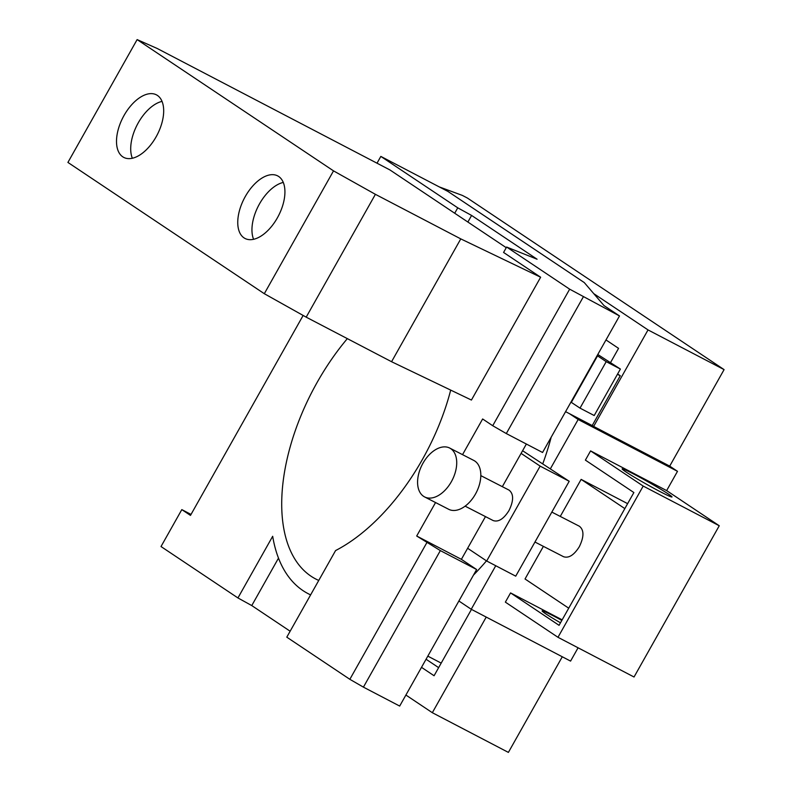<?xml version="1.0" encoding="UTF-8"?>
<svg xmlns="http://www.w3.org/2000/svg" width="792" height="792" viewBox="0 0 792 792"><rect width="100%" height="100%" fill="white"/><g stroke="black" fill="none" stroke-linecap="round" stroke-linejoin="round"><path stroke-width="1.19" d="M534.966 542.035L563.577 556.726C568.795 558.409 574.042 555.073 579.308 546.718C584.11 536.857 584.14 530.036 579.398 526.254L551.836 512.097M594.208 415.533L620.393 369.052L606.207 361.647L580.021 408.127L594.208 415.533M570.953 402.128L580.021 408.127M571.359 402.336L597.544 355.865L606.207 361.647M617.621 373.982L620.265 375.755L592.208 425.552L565.577 411.652M597.792 354.489L620.393 369.052M620.265 375.755L617.453 374.289M550.42 468.725L578.16 419.493L677.497 471.329L669.705 466.122L724.086 369.617L467.399 198.04L462.35 195.406L439.263 186.902M593.782 293.664L648.024 329.918L593.644 426.423L592.238 425.492M610.582 362.498L618.562 348.351L605.989 339.946M522.591 450.727L569.201 481.279L515.731 576.16L486.684 561.003L540.144 466.122L521.096 453.38L502.336 486.674M421.502 667.339L434.075 675.744L471.369 609.573A181.744 98.842 -62.4 0 0 471.557 609.424M486.219 617.077L432.333 712.701L405.9 695.039M660.063 491.604A28.611 1.416 -150.6 0 1 634.56 477.299A28.611 1.416 -150.6 0 1 622.146 468.874A28.611 1.416 -150.6 0 1 634.075 474.24A28.611 1.416 -150.6 0 1 659.578 488.535A28.611 1.416 -150.6 0 1 672.002 496.96A28.611 1.416 -150.6 0 1 660.063 491.604M561.835 620.413A28.611 1.416 29.4 0 0 554.063 616.245A28.611 1.416 29.4 0 0 542.124 610.889A28.611 1.416 29.4 0 0 560.479 622.809M568.715 608.187L525.027 578.982L543.401 546.361M560.271 516.424L581.14 479.388L627.62 503.653M624.838 508.603L581.14 479.388M473.497 575.071A181.744 98.842 -62.4 0 0 486.466 560.865M458.885 600.999L471.23 609.256L495.752 565.736M578.16 419.493L569.497 413.701M542.817 463.647A181.744 98.842 -62.4 0 0 551.202 437.164M510.563 592.911L559.063 625.333L633.877 492.545L585.387 460.122L590.584 450.895L643.193 486.07L557.974 637.303L505.365 602.138L510.563 592.911L562.152 619.839M569.201 481.279L540.144 466.122M485.466 516.612L467.627 548.272L486.684 561.003M669.705 466.122L593.644 426.423M724.086 369.617L648.024 329.918M438.639 667.646L426.066 659.241M562.28 656.776L508.395 752.4L432.333 712.701M578.071 647.797L570.577 661.102L471.23 609.256M643.193 486.07L719.255 525.759L634.036 677.002L557.974 637.303M590.584 450.895L666.646 490.594L719.255 525.759M677.497 471.329L666.646 490.594M380.833 156.41L457.756 207.831L471.596 215.444L537.085 259.222L506.623 247.035L569.666 289.179L619.502 315.949L604.009 305.593L584.258 282.566L447.876 191.397L380.833 156.41L377.012 163.192M583.239 297.02L506.306 433.561L542.569 452.489L619.502 315.949M451.351 481.724A27.473 16.889 -62.8 0 0 449.698 448.054A27.473 16.889 -62.8 0 0 422.948 463.261A27.473 16.889 -62.8 0 0 424.601 496.921A27.473 16.889 -62.8 0 0 451.351 481.724M526.363 444.035L521.096 453.38M480.803 475.616L509.058 490.119C513.8 493.911 513.77 500.732 508.969 510.592C503.702 518.938 498.455 522.274 493.238 520.591L465.122 506.157M449.698 448.054L473.784 460.429A27.473 16.889 117.2 0 1 475.447 494.099A27.473 16.889 117.2 0 1 448.688 509.296L424.601 496.921M476.626 569.527L440.352 550.598L363.419 687.139L399.683 706.068L476.626 569.527L461.389 559.34L416.691 536.016L435.55 502.544M467.627 548.272L461.389 559.34M278.497 558.132L251.767 605.573L290.139 631.214M303.138 315.454L190.476 515.404L181.814 509.612L161.014 546.539L237.937 597.95L272.686 536.283A181.744 98.842 -62.4 0 0 308.078 593.634A181.744 98.842 -62.4 0 0 310.622 594.881M237.937 597.95L251.767 605.573M181.814 509.612L191.03 514.424M471.596 215.444L467.874 222.037M457.756 207.831L454.707 213.236L506.246 247.688M569.666 289.179L492.723 425.72L506.306 433.561M462.538 454.648L482.635 418.978L492.723 425.72M440.352 550.598L416.691 536.016M426.779 542.758L349.846 679.308L363.419 687.139M450.697 390.1A165.221 89.852 117.6 0 1 422.483 459.33A165.221 89.852 117.6 0 1 335.59 550.559L286.793 637.164L349.846 679.308M318.76 580.437A165.221 89.852 117.6 0 1 315.721 578.992A165.221 89.852 117.6 0 1 317.156 382.378A165.221 89.852 117.6 0 1 347.341 338.63M540.639 277.23L460.776 238.887L391.565 361.716L471.428 400.049L540.639 277.23L503.573 252.45L506.623 247.035M454.707 213.236L389.921 169.934L157.182 48.47L137.125 39.6L67.914 162.429L264.31 293.703L333.521 170.874L137.125 39.6M460.776 238.887L375.398 194.327L306.187 317.156L264.31 293.703M391.565 361.716L306.187 317.156M283.279 182.437A35.294 19.196 -62.4 0 0 259.509 203.871A35.294 19.196 -62.4 0 0 253.598 239.313M333.521 170.874L375.398 194.327M245.322 196.465A35.294 19.196 117.6 0 1 277.665 175.883A35.294 19.196 117.6 0 1 277.358 217.879A35.294 19.196 117.6 0 1 245.015 238.461A35.294 19.196 117.6 0 1 245.322 196.465M162.023 101.396A35.294 19.196 -62.4 0 0 138.263 122.829A35.294 19.196 -62.4 0 0 132.353 158.271M156.113 136.838A35.294 19.196 117.6 0 1 123.77 157.41A35.294 19.196 117.6 0 1 124.067 115.424A35.294 19.196 117.6 0 1 156.42 94.842A35.294 19.196 117.6 0 1 156.113 136.838M441.203 663.112L427.828 656.132M310.583 594.941L308.078 593.634"/></g></svg>
